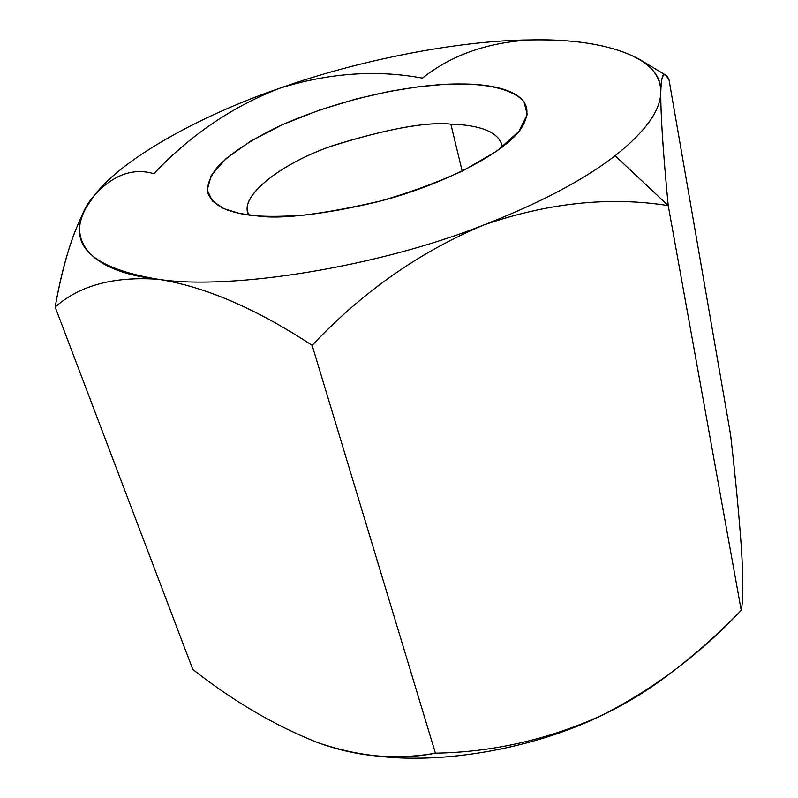 <?xml version="1.0" encoding="UTF-8"?>
<svg xmlns="http://www.w3.org/2000/svg" width="798" height="798" viewBox="0 0 798 798"><rect width="100%" height="100%" fill="white"/><g stroke="black" fill="none" stroke-linecap="round" stroke-linejoin="round"><path stroke-width="1.2" d="M660.864 89.157L660.774 92.139C660.624 110.483 645.412 131.68 615.118 155.73L668.225 205.595C663.118 152.568 660.634 114.742 660.774 92.139C660.634 114.742 663.118 152.568 668.225 205.595L741.232 610.33C743.267 600.226 743.347 579.877 741.482 549.313C739.217 516.835 735.596 478.69 730.609 434.89L668.933 79.361L730.609 434.89C735.596 478.69 739.217 516.835 741.482 549.313C743.347 579.877 743.267 600.226 741.232 610.33L668.225 205.595C609.602 196.328 548.146 202.772 483.867 224.936C419.598 251.869 362.352 291.998 312.128 345.334C255.978 308.537 204.757 286.532 158.473 279.31C114.004 276.168 79.571 285.415 55.172 307.06L192.797 669.412C233.614 701.472 275.34 725.901 317.953 742.689C359.838 756.993 399 760.484 435.419 753.172L312.128 345.334L435.419 753.172C492.087 752.255 547.219 739.806 600.814 715.836C653.023 689.522 699.836 654.35 741.232 610.33C717.741 634.659 692.494 656.884 665.482 676.993C644.944 692.085 623.388 705.033 600.814 715.836C622.3 705.671 642.171 693.961 660.435 680.684L665.482 676.993M530.241 39.94C577.193 38.982 613.592 45.436 639.447 59.321C653.801 68.059 660.914 79.002 660.774 92.139C662.988 56.987 602.69 38.055 530.241 39.94C458.94 40.369 358.781 60.129 280.397 88.009C358.781 60.129 458.94 40.369 530.241 39.94C486.97 42.533 451.05 55.261 422.481 78.124C376.676 69.596 329.315 72.897 280.397 88.009C232.807 106.234 190.622 134.802 153.844 173.705C133.176 167.63 113.466 174.702 94.723 194.921L94.733 194.912C123.171 157.944 201.375 115.012 280.397 88.009L280.487 87.98M372.058 755.477L378.631 756.195C446.78 764.344 535.967 747.417 600.814 715.836C547.219 739.806 492.087 752.255 435.419 753.172C415.199 756.853 394.072 757.621 372.058 755.477C354.621 753.641 336.586 749.372 317.953 742.689L317.973 742.699C275.34 725.901 233.614 701.472 192.797 669.412L55.172 307.06C60.538 276.906 67.441 250.921 75.88 229.096M86.124 207.58L94.723 194.921C62.533 231.849 80.937 270.801 158.473 279.31C230.193 290.572 378.601 266.941 483.867 224.936C378.601 266.941 230.193 290.572 158.473 279.31C90.453 268.078 66.334 244.168 86.124 207.58L84.907 209.784C72.199 233.964 62.284 266.382 55.172 307.06C79.571 285.415 114.004 276.168 158.473 279.31C204.757 286.532 255.978 308.537 312.128 345.334C362.352 291.998 419.598 251.869 483.867 224.936C539.837 203.111 583.587 180.049 615.118 155.73C583.587 180.049 539.837 203.111 483.867 224.936C548.146 202.772 609.602 196.328 668.225 205.595L615.118 155.73C645.412 131.68 660.624 110.483 660.774 92.139C661.193 78.374 662.749 72.648 665.462 74.962L668.933 79.361C665.831 73.296 663.477 73.167 661.881 78.952M662.829 678.908C643.946 692.903 623.278 705.213 600.814 715.836C534.8 748.025 443.598 764.853 375.01 755.776M280.397 88.009C201.375 115.012 123.171 157.944 94.723 194.921M256.996 215.869L239.659 213.465L224.068 208.717L212.368 200.996L207.221 189.904L211.211 175.53L225.894 158.712L250.851 140.987L283.509 124.209L319.938 109.925L356.257 98.942L389.594 91.361L418.461 86.773L442.431 84.528L461.813 83.99C484.755 84.289 511.488 87.94 523.987 101.655L527.239 114.553L518.9 131.411L497.024 150.952L462.89 170.802C435.349 183.271 407 193.575 377.823 201.734C350.083 208.328 325.564 212.777 304.267 215.081C285.225 216.458 269.465 216.717 256.996 215.869C280.706 219.52 322.093 214.512 381.165 200.847C440.047 185.675 504.526 153.585 521.094 128.528C544.366 91.92 492.835 83.84 461.813 83.99C429.972 83.311 359.369 91.68 284.567 123.74C254.502 137.465 230.253 153.146 216.777 167.819C209.834 177.236 206.812 185.565 207.689 192.807C210.482 199.261 215.66 204.438 223.221 208.348C233.206 212.517 244.467 215.031 256.996 215.869M462.192 171.141L450.86 124.119C426.441 121.705 387.06 128.867 332.726 145.615C279.31 164.129 240.407 196.198 248.068 212.946L248.886 215.011C238.363 199.141 274.761 166.353 329.514 146.792C385.324 129.156 425.773 121.595 450.86 124.119L462.192 171.141M502.211 147.131L501.882 144.937C497.274 128.638 470.72 124.707 450.86 124.119C471.488 124.717 499.827 129.027 502.211 147.131M639.447 59.321L665.283 74.862"/></g></svg>
